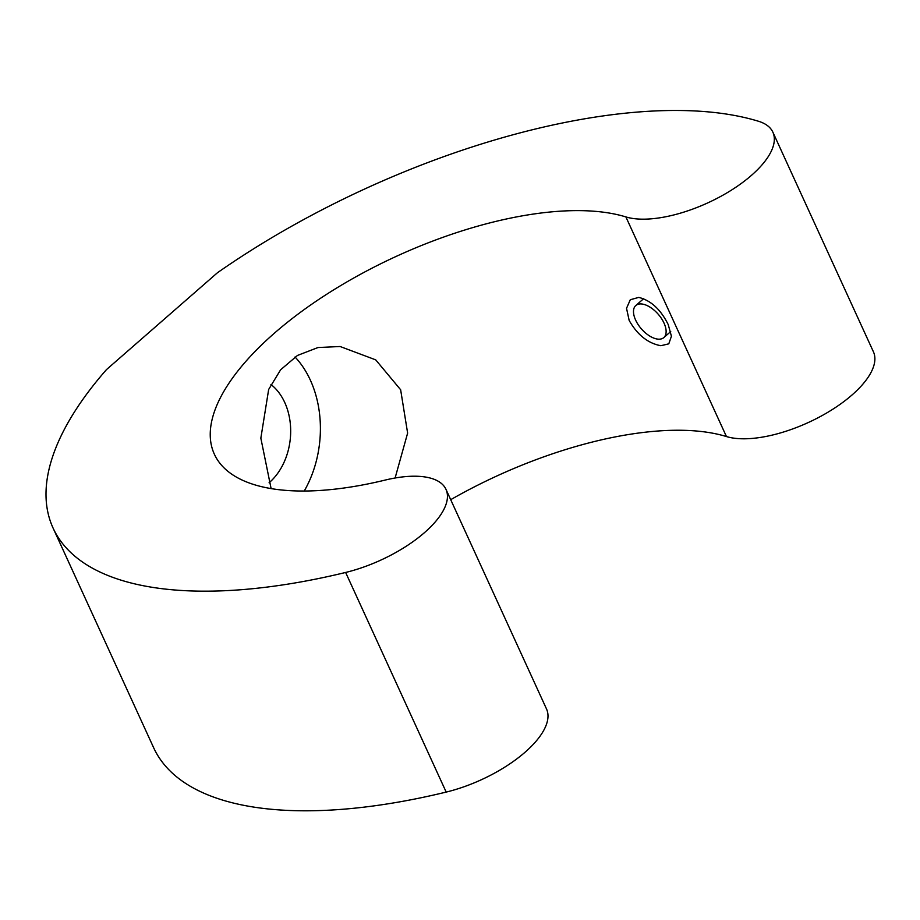 <?xml version="1.0" encoding="UTF-8"?>
<svg xmlns="http://www.w3.org/2000/svg" width="920" height="920" viewBox="0 0 920 920"><rect width="100%" height="100%" fill="white"/><g stroke="black" fill="none" stroke-linecap="round" stroke-linejoin="round"><path stroke-width="1.38" d="M269.077 482.758A57.649 42.734 96.1 0 0 284.74 402.488A57.649 42.734 96.1 0 0 270.952 384.502M271.112 488.6L260.843 438.161L268.663 389.459L280.611 369.794L297.493 355.442L317.975 347.541L340.112 346.506L375.728 359.869L400.637 389.758L407.629 433.101L395.105 478.009M304.233 491.027A97.566 72.323 96.1 0 0 310.35 380.132A97.566 72.323 96.1 0 0 295.032 356.994M280.807 489.911A248.342 104.155 -24.6 0 0 385.02 480.113A88.699 37.203 155.4 0 1 422.245 476.606A88.699 37.203 155.4 0 1 445.981 489.359A88.699 37.203 155.4 0 1 345.632 572.458A425.741 178.56 155.4 0 1 53.072 528.057A425.741 178.56 155.4 0 1 106.478 369.598L217.43 272.757A425.741 178.56 155.4 0 1 713.368 112.389A425.741 178.56 155.4 0 1 758.551 121.279A88.699 37.203 155.4 0 1 772.869 132.181A88.699 37.203 155.4 0 1 724.96 194.028A88.699 37.203 155.4 0 1 625.899 216.924A248.342 104.155 -24.6 0 0 599.529 211.738A248.342 104.155 -24.6 0 0 330.464 291.87A248.342 104.155 -24.6 0 0 214.36 454.204A248.342 104.155 -24.6 0 0 280.807 489.911M629.165 320.447L626.531 308.303L630.292 299.736L638.744 297.401C650.9 300.414 660.732 309.488 668.231 324.61L671.428 336.248L668.782 343.839L660.87 345.713C648.002 343.355 637.433 334.938 629.165 320.447M772.869 132.181L873.425 351.808A88.699 37.203 155.4 0 1 825.516 413.655A88.699 37.203 155.4 0 1 726.443 436.551A248.342 104.155 -24.6 0 0 700.085 431.365A248.342 104.155 -24.6 0 0 450.708 499.686M445.981 489.359L546.526 708.986A88.699 37.203 155.4 0 1 446.188 792.085A425.741 178.56 155.4 0 1 153.629 747.684L53.072 528.057M659.847 316.227A21.287 11.155 48.9 0 1 663.803 337.594A21.287 11.155 48.9 0 1 639.768 326.887A21.287 11.155 48.9 0 1 635.812 305.52A21.287 11.155 48.9 0 1 659.847 316.227M446.188 792.085L345.632 572.458M726.443 436.551L625.899 216.924M670.726 331.556L663.803 337.594M643.678 298.655L635.812 305.52"/></g></svg>
